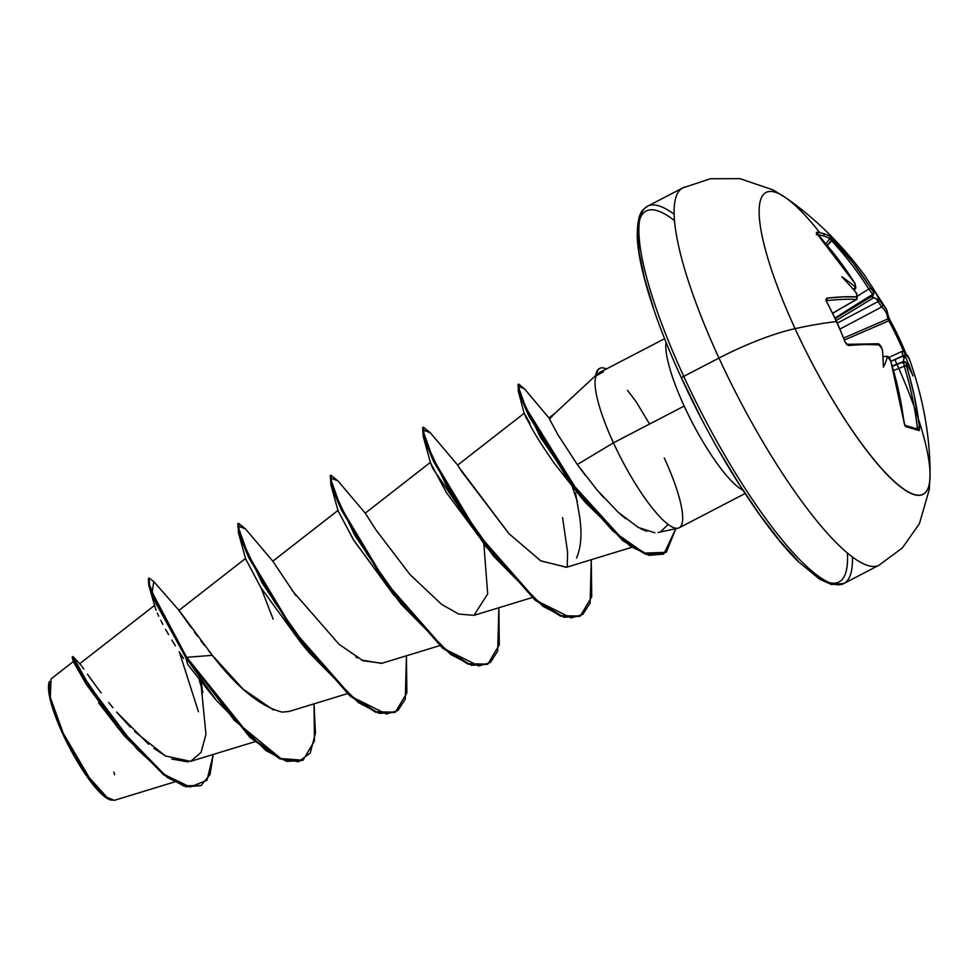 <?xml version="1.0" encoding="UTF-8"?>
<svg xmlns="http://www.w3.org/2000/svg" width="979" height="979" viewBox="0 0 979 979"><rect width="100%" height="100%" fill="white"/><g stroke="black" fill="none" stroke-linecap="round" stroke-linejoin="round"><path stroke-width="1.47" d="M856.809 299.354L832.725 313.158L856.331 299.464A1.799 1.652 -86.3 0 0 856.98 296.943A339.75 72.018 153.8 0 0 826.851 298.191A1.799 1.505 83.2 0 1 826.496 300.614A1.799 1.505 -96.8 0 0 826.851 298.191L826.509 301.495A337.559 255.972 79.5 0 1 836.421 321.577A337.559 255.972 -100.5 0 0 826.509 301.495L825.946 299.244L826.851 298.191L843.066 296.845L856.98 296.943L856.662 293.933A340.08 316.119 -82.6 0 0 855.377 291.705A248.556 109.538 -140.5 0 0 841.867 276.824A248.556 178.3 -81 0 1 854.594 286.345A340.08 76.472 -29.7 0 1 855.56 286.443L855.01 283.567L837.4 258.162L816.364 232.256A337.559 95.624 -51.1 0 1 823.523 233.626A337.559 95.624 -51.1 0 1 829.751 236.245A337.559 95.624 128.9 0 0 823.523 233.626A1.799 1.713 106.6 0 1 823.633 235.988A335.773 95.11 -51.1 0 1 829.825 238.595A1.799 1.725 -60.6 0 0 829.751 236.245L853.015 262.825L873.403 291.766A340.08 76.472 -29.7 0 1 873.966 292.134A248.556 45.915 -78.8 0 0 871.457 285.66A248.556 139.495 -161.4 0 1 878.652 298.644A340.08 329.372 120.4 0 1 879.95 300.883L886.778 309.902L888.479 316.584A1.799 1.75 177.2 0 1 887.684 319.007A337.963 71.638 153.8 0 0 881.626 307.014L840.055 329.005L881.626 307.014L878.028 301.581A338.281 327.622 -59.6 0 0 876.523 298.999L873.929 297.579L836.225 320.512L873.929 297.579L872.191 297.053L876.523 298.999A338.281 327.622 120.4 0 1 878.028 301.581L837.4 323.07L878.028 301.581L881.626 307.014A337.963 71.638 -26.2 0 1 887.684 319.007L888.822 320.831L844.632 339.921L888.822 320.831A335.773 320.39 -156.9 0 1 903.519 351.461A335.773 320.39 23.1 0 0 888.822 320.831L890.192 320.463L888.822 320.831L887.684 319.007A1.799 1.75 -2.8 0 0 888.699 317.367M836.421 321.577L836.421 321.577A340.239 70.145 155.3 0 0 795.083 328.65A85.063 17.536 155.3 0 0 718.978 358.069A212.651 47.518 62.5 0 0 877.025 566.033A212.651 47.518 -117.5 0 1 718.978 358.069L683.758 376.377A212.651 47.518 62.5 0 0 841.793 584.341A212.651 47.518 62.5 0 0 852.44 557.137A212.651 47.518 -117.5 0 1 841.793 584.341A212.651 47.518 -117.5 0 1 683.758 376.377A3.598 0.746 155.3 0 0 681.531 378.188A3.598 0.746 -24.7 0 1 683.758 376.377A212.651 47.518 -117.5 0 1 649.628 205.394A212.651 47.518 -117.5 0 1 674.201 214.291A212.651 47.518 62.5 0 0 649.628 205.394A212.651 47.518 62.5 0 0 683.758 376.377L718.978 358.069A212.651 47.518 -117.5 0 1 684.847 187.087A212.651 47.518 62.5 0 0 718.978 358.069A85.063 17.536 -24.7 0 1 795.083 328.65A340.239 70.145 -24.7 0 1 836.421 321.577A337.559 255.972 79.5 0 1 845.305 342.344A337.559 255.972 -100.5 0 0 836.421 321.577M894.794 359.513A170.113 38.01 -117.5 0 1 929.487 482.99A170.113 38.01 -117.5 0 1 795.083 328.65A170.113 38.01 62.5 0 0 884.465 471.841A170.113 38.01 62.5 0 0 930.038 473.775M888.479 316.584L890.205 320.5A337.559 322.091 -156.9 0 1 900.313 340.643A337.559 322.091 -156.9 0 1 905.918 353.541A337.559 322.091 23.1 0 0 900.313 340.643A337.559 322.091 23.1 0 0 890.205 320.5L905.93 353.566M888.699 317.343L886.46 309.303L864.69 275.405C841.389 244.028 815.164 218.207 786.015 197.942A170.113 38.01 62.5 0 0 795.083 328.65A170.113 38.01 -117.5 0 1 783.494 196.253A170.113 38.01 -117.5 0 1 819.851 232.745M113.809 772.039L114.604 774.695M114.457 800.308L110.199 799.819M108.388 798.876L86.336 774.426L63.256 733.32L62.729 733.822A67.6 15.101 62.5 0 0 109.66 799.659M829.176 582.627A209.053 46.711 62.5 0 0 847.398 553.147M664.276 458.013A87.241 19.494 -117.5 0 1 677.297 528.33A87.241 19.494 -117.5 0 1 613.441 442.838L684.174 406.065A87.241 19.494 -117.5 0 0 742.951 490.271A87.241 19.494 -117.5 0 1 684.174 406.065A87.241 19.494 -117.5 0 1 666.038 342.32A87.241 19.494 -117.5 0 0 684.174 406.065L613.441 442.838L577.316 464.548L596.994 489.928L618.202 512.274L638.271 527.461L654.89 532.809M554.212 414.007L549.549 419.098L557.797 434.554L577.316 464.548L613.441 442.838A87.241 19.494 -117.5 0 1 596.199 375.814L595.795 376.291L596.199 375.814A87.241 19.494 62.5 0 0 613.441 442.838A87.241 19.494 62.5 0 0 678.276 528.158M80.168 664.215L81.245 665.512M82.101 666.65L83.864 669.11M98.292 689.13L87.461 674.213M89.395 676.93L92.369 681.09M94.767 684.382L101.167 692.948M108.669 702.506L112.879 707.646M148.661 744.248L116.623 712.076L130.342 727.177M134.686 731.57L165.463 755.972L190.599 761.368L201.062 752.41L205.945 734.372L200.781 681.531L202.2 688.286M245.68 558.36L178.888 610.431L191.468 627.906M194.344 631.908L197.464 636.203M200.879 640.755L204.403 645.369M208.417 650.484L212.345 655.33C237.248 687.76 260.524 706.691 282.16 712.112L289.123 711.452L347.227 693.695M338.085 510.328L272.811 561.212L295.939 595.709M355.744 656.86L357.457 657.876M361.398 659.993L381.541 663.407L439.644 645.638M375.899 529.835L409.932 574.502L441.7 604.459L458.808 614.078L473.983 615.35L487.689 593.886L483.895 544.471M457.695 465.135L461.855 471.731L508.762 533.469L540.592 560.747L566.4 567.306L631.883 547.285M576.545 558.067C584.426 539.209 579.262 517.683 579.984 518.711L575.53 492.841L579.984 518.711M581.734 498.115L554.787 463.973L582.97 499.498M526.555 418.706L524.218 413.236L457.658 465.111M567.587 552.315L567.233 567.025L567.587 552.315L562.595 517.597M486.698 547.738L432.902 468.574L431.139 464.658M394.317 595.832L353.174 539.38L338.049 510.695M261.014 587.841L273.129 619.132M209.2 691.627L187.772 664.521L185.729 657.386L155.184 601.828L148.747 585.124L148.38 578.467L149.151 578.063L149.518 584.72L155.955 601.436L186.499 656.995L152.161 592.43L153.752 581.563L149.151 578.063M183.624 658.5L179.12 651.696M175.388 645.859L171.839 640.07M168.596 634.612L165.635 629.424M162.881 624.357L160.74 620.233M158.757 616.219L157.338 613.148L158.757 616.219M156.089 610.162L154.829 606.331M179.377 652.1L198.456 711.77L179.377 652.1M123.831 735.241L98.585 702.775M73.303 661.571L51.043 678.924L50.284 697.366L63.256 733.32L91.855 782.074L105.145 796.563L114.347 800.345L174.519 781.952M153.96 748.409L165.953 756.241M171.668 759.031L188.225 761.919M153.752 581.563L179.353 610.725L212.345 655.33L185.729 657.386L250.024 737.444L280.006 758.945L303.013 760.218L280.777 758.541L250.795 737.052L186.499 656.995L234.348 720.324L280.887 758.59L298.473 761.76L310.245 753.035L315.434 733.087L314.014 703.84L314.443 740.956L303.013 760.218M199.031 679.353L202.983 692.447M201.197 785.452L184.223 786.223L163.346 774.609L117.676 727.605L83.386 677.872L72.177 656.933L72.948 656.542L84.157 677.468L118.447 727.213L164.117 774.218L184.994 785.831L201.197 785.452L210.02 774.573L213.238 754.442L207.01 780.263L190.061 787.006L165.157 774.989L136.742 748.776L88.685 684.884L73.009 656.579L80.192 664.251M124.859 736.465L86.556 684.762L73.303 661.596L72.177 657.068L86.299 682.669L124.859 736.465L167.311 777.461L186.157 786.773L200.805 785.647M148.832 578.393L149.016 586.054L185.729 657.386L187.772 664.521M664.594 338.71L599.576 372.509L596.199 375.814L603.37 371.812M637.684 231.864L639.091 252.227L644.463 278.122L653.617 308.581M902.075 351.473L902.932 355.732L904.988 355.316A340.08 329.372 120.4 0 1 905.844 357.776A340.08 329.372 -59.6 0 0 904.988 355.316L904.425 352.44L904.988 355.316L890.853 361.337L902.932 355.732A338.281 327.622 120.4 0 1 903.923 358.571L903.274 361.863L892.261 365.926L903.36 361.557L903.923 358.571A338.281 327.622 -59.6 0 0 902.932 355.732L901.904 351.424L903.886 351.681L909.344 359.036L904.425 352.44A339.75 68.04 -23.2 0 1 909.344 359.036C923.368 398.588 930.27 437.234 930.05 475.011L929.255 489.586L919.379 523.789L902.344 547.922L879.02 565.238L843.8 583.545L831.379 584.5L819.607 579.201L798.032 561.359C762.69 526.665 714.401 450.316 681.531 378.2A3.598 0.746 -24.7 0 0 681.69 378.31L699.544 414.912M719.039 450.817L739.451 484.629L759.973 515.052L779.835 540.91L798.264 561.224M814.552 575.211L828.075 582.334M674.568 220.703A209.053 46.711 62.5 0 0 639.972 218.684M627.527 390.364L636.032 401.574L649.554 424.054M668.131 524.463L660.678 531.683M646.678 531.328L640.633 528.733M625.557 518.625L620.429 514.293M603.651 497.516L597.936 491.03M585.491 475.61L577.316 464.548M549.549 419.098L548.938 417.96L555.313 412.991M566.67 567.22L540.885 560.93L508.97 533.69L459.592 468.084M375.985 529.957L365.289 513.204L337.914 480.86L330.278 477.838L340.007 505.14L366.635 553.453L404.657 607.225L445.249 649.297L478.768 665.965L490.381 662.489L497.711 651.059L498.862 607.751L499.29 644.855L487.86 664.117L468.77 663.75L443.291 647.682L385.64 582.052L341.94 509.19L331.881 485.107L330.988 475.28L337.939 480.897M382.067 663.248L362.989 660.739L339.003 644.243L292.244 590.618M273.435 709.983L243.037 689.081L212.345 655.33L185.729 657.386L216.408 700.426L265.86 750.55L286.774 761.417L302.621 760.414M272.872 561.261L245.484 528.905L237.848 525.882L247.589 553.196L274.206 601.498L312.24 655.269L352.819 697.342L386.338 714.009L397.951 710.534L405.282 699.116L406.432 655.795L406.86 692.912L395.443 712.161L376.352 711.794L350.861 695.739L293.223 630.109L249.51 557.235L239.451 533.151L238.57 523.324L245.521 528.941M457.719 465.16L430.332 432.804L422.695 429.793L432.437 457.095L459.053 505.409L497.087 559.18L537.667 601.241L571.198 617.92L582.799 614.433L590.129 603.015L591.279 559.694L591.72 596.811L580.29 616.072L561.2 615.693L535.709 599.637L478.07 534.008L434.358 461.133L424.299 437.062L423.417 427.223L430.368 432.853M577.341 501.505L572.458 487.163M571.577 484.691L570.512 481.803M548.938 417.96L524.646 388.981L518.124 385.983L525.772 407.643L578.234 492.094L612.915 531.034L644.231 553.098L666.332 552.315L675.84 528.684L663.884 553.906L646.568 553.979L623.476 540.224L570.659 482.011L529.627 415.598L519.849 393.264L518.711 384.111L524.683 389.018M238.57 523.324L237.799 523.728L238.68 533.555L248.739 557.638L292.452 630.5L350.09 696.13L375.581 712.198L395.443 712.161M330.988 475.28L330.217 475.672L331.11 485.511L341.169 509.582L384.869 582.456L442.52 648.086L467.999 664.141L487.86 664.117M579.898 616.256L564.051 617.272L543.125 606.405L493.673 556.28L447.024 486.906L423.234 436.499L422.647 427.627L423.528 437.454L433.587 461.537L477.299 534.412L534.938 600.041L560.429 616.097L580.29 616.072M569.741 482.194L568.603 479.172L569.741 482.194M518.711 384.111L517.94 384.514L519.078 393.668L528.856 416.002L569.888 482.402L622.705 540.616L645.797 554.371L663.505 554.102L649.199 555.362L630.378 546.282L585.491 502.594L540.628 437.625L518.246 391L518.38 384.429M238.386 532.6L245.705 559.033L260.842 587.559L301.018 642.86L308.826 652.369L262.176 583.007L238.386 532.6L238.227 523.618M330.816 484.544L338.122 510.989L354.153 540.959L401.255 604.324L354.594 534.962L330.816 484.544L330.657 475.574M423.234 436.499L430.552 462.932L446.326 492.486L493.673 556.28M529.92 423.295C521.526 408.206 522.345 410.225 532.392 429.377C537.752 438.825 545.23 450.364 554.787 463.973M487.469 664.313L471.621 665.316L450.707 654.449L401.255 604.324M395.051 712.357L379.203 713.373L358.277 702.494L308.826 652.369M606.344 368.997A83.154 18.577 62.5 0 0 596.578 375.606A83.154 18.577 -117.5 0 1 600.066 368.226A83.154 18.577 -117.5 0 1 606.344 368.997M599.295 368.63A83.154 18.577 62.5 0 0 595.795 376.291A83.154 18.577 -117.5 0 1 599.295 368.63M49.17 682.363A67.6 15.101 62.5 0 0 62.729 733.822L63.256 733.32M48.999 682.914L49.439 681.408M49.342 681.922L48.95 693.046L53.649 711.268L62.729 733.822L74.808 757.256L88.037 778.036L100.421 792.966L110.064 799.794M905.294 361.851A1.799 1.75 119.8 0 1 906.077 362.817A1.799 1.75 -60.2 0 0 905.294 361.851A1.799 1.75 119.8 0 0 903.813 361.753L904.229 366.219L906.395 365.816L904.229 366.219A337.963 323.829 110.2 0 1 917.299 427.431L919.526 427.358A339.75 325.542 -69.8 0 0 906.395 365.816L906.077 362.817A340.08 63.231 -19.7 0 1 906.627 363.136A248.556 99.821 -144.3 0 1 912.991 375.948A248.556 188.017 -85 0 0 905.844 357.776L904.682 356.907L903.923 358.571L904.682 356.907L905.844 357.776A248.556 188.017 -85 0 1 912.991 375.948A248.556 99.821 -144.3 0 0 906.627 363.136A340.08 63.231 160.3 0 0 906.077 362.817L914.362 396.226L919.526 427.358L919.146 430.601L905.759 426.599L904.718 425.339L898.746 391.563L890.694 361.129L888.247 357.494A340.08 63.231 160.3 0 0 887.255 357.347A248.556 124.406 -162.7 0 1 883.401 367.125A248.556 61.004 -81.2 0 0 882.568 350.837A340.08 316.119 -82.6 0 0 881.7 348.365L879.007 344.853L864.983 344.498L848.585 345.44L846.811 344.62L845.305 342.344L848.585 345.44A339.75 68.04 -23.2 0 1 879.007 344.853L881.7 348.365A340.08 316.119 97.4 0 1 882.568 350.837L882.25 350.201L882.568 350.837A248.556 61.004 -81.2 0 1 883.401 367.125A248.556 124.406 -162.7 0 0 887.255 357.347A340.08 63.231 -19.7 0 1 888.247 357.494L890.694 361.129A339.75 321.577 103.5 0 1 904.045 422.732L905.759 426.599A1.799 1.677 -76.4 0 0 904.914 425.278A1.799 1.677 103.6 0 1 905.759 426.599A337.559 29.492 0.7 0 1 919.146 430.601A1.799 1.75 -68.7 0 0 918.069 429.169A1.799 1.75 111.3 0 1 919.146 430.601L919.526 427.358L917.299 427.431A337.963 323.829 -69.8 0 0 904.229 366.219L893.607 370.539L904.229 366.219L903.641 361.716L892.371 366.293M855.438 288.866L855.034 288.964A338.281 76.068 150.3 0 0 853.896 288.854L853.101 289.111L853.896 288.854A338.281 76.068 -29.7 0 1 855.034 288.964L853.725 289.808L855.034 288.964A1.799 1.677 -83.8 0 0 855.56 286.443A340.08 76.472 150.3 0 0 854.594 286.345L855.156 287.875L853.896 288.854L855.156 287.875L854.594 286.345A248.556 178.3 -81 0 0 841.867 276.824A248.556 109.538 -140.5 0 1 855.377 291.705A340.08 316.119 97.4 0 1 856.662 293.933L856.98 296.943A1.799 1.652 93.7 0 1 856.331 299.464A337.963 71.638 153.8 0 0 826.521 300.7A337.963 71.638 -26.2 0 1 856.331 299.464L832.786 313.28M886.644 356.344L882.936 356.674L886.644 356.344L887.255 357.347L886.203 356.234L886.925 356.332A1.799 1.664 98.2 0 1 888.247 357.494A1.799 1.664 -81.8 0 0 886.595 356.319M843.837 337.951L887.684 319.007L843.837 337.951M886.46 309.303A339.75 72.018 153.8 0 0 882.397 304.53L879.95 300.883A340.08 329.372 -59.6 0 0 878.652 298.644A248.556 139.495 -161.4 0 0 871.457 285.66A248.556 45.915 -78.8 0 1 873.966 292.134L873.427 294.679L873.966 292.134A340.08 76.472 150.3 0 0 873.403 291.766A1.799 1.738 121.8 0 1 872.766 294.263A338.281 76.068 -29.7 0 1 873.427 294.679L872.191 297.053L872.668 295.829L835.32 318.554L873.427 294.679A338.281 76.068 150.3 0 0 872.766 294.263L835.026 317.955L872.766 294.263L868.74 289.062A337.963 323.829 -69.8 0 0 831.257 240.369L827.292 245.558L833.031 239.304L829.751 236.245A1.799 1.725 119.4 0 1 829.825 238.595A335.773 95.11 128.9 0 0 823.633 235.988A335.773 95.11 128.9 0 0 817.685 234.752A335.773 95.11 -51.1 0 1 823.633 235.988A1.799 1.713 -73.4 0 0 823.523 233.626A337.559 95.624 128.9 0 0 816.364 232.256L817.551 234.679A339.75 321.577 103.5 0 1 855.01 283.567L855.56 286.443A1.799 1.677 96.2 0 1 855.034 288.964L853.823 289.919M857.69 296.001L868.74 289.062L857.69 296.001M825.823 243.844L829.825 238.595L831.257 240.369A337.963 323.829 110.2 0 1 868.74 289.062L870.71 288.254A339.75 325.542 -69.8 0 0 833.031 239.304L831.257 240.369L829.825 238.595L825.823 243.844M904.058 422.879L904.963 425.339L918.057 429.157A1.799 1.75 111.3 0 0 917.421 429.047L917.519 428.631M902.565 363.099L903.568 363.001L902.565 363.099M881.773 348.585L882.471 350.188M876.78 343.923A1.799 1.652 94.5 0 1 879.007 344.853A1.799 1.652 -85.5 0 0 877.649 343.751M847.153 344.339A1.799 1.505 84.8 0 1 848.585 345.44A1.799 1.505 -95.2 0 0 847.153 344.339M826.19 300.773L836.751 321.638L845.305 342.344L847.055 344.339L877.625 343.751C879.056 343.543 880.476 345.11 881.846 348.438M906.627 363.136L905.428 361.949L906.627 363.136M856.796 294.177L856.735 299.39M904.425 352.44A1.799 1.75 -51.4 0 0 903.874 351.669A1.799 1.75 128.6 0 1 904.425 352.44M855.891 292.917L855.842 292.305M817.698 234.838L816.633 233.394L816.376 234.691M882.397 304.53A1.799 1.75 129.3 0 1 881.626 307.014A1.799 1.75 -50.7 0 0 882.397 304.53M816.853 233.748A1.799 1.701 -84.4 0 0 816.364 232.256A1.799 1.701 95.6 0 1 816.853 233.748M879.95 300.883L878.028 301.581L879.95 300.883M878.652 298.644L878.334 299.611L876.523 298.999L878.334 299.611L878.652 298.644M872.766 294.263A1.799 1.738 -58.2 0 0 873.403 291.766L870.71 288.254L868.74 289.062L872.766 294.263M110.945 800.1L109.697 799.672M658.182 532.466L677.957 528.232M595.868 375.349L554.114 414.093M679.096 527.828L745.08 493.526M79.556 663.86L154.89 605.144M190.599 761.368L254.797 741.739M365.228 513.167L430.527 462.272M473.983 615.35L532.074 597.594M149.016 586.054L154.988 606.968M681.531 378.2C666.491 345.452 654.975 315.348 646.972 287.899C641.037 267.316 637.794 250.281 637.231 236.796C637.305 210.558 643.264 209.702 647.621 206.19L682.84 187.882L710.424 178.741L739.953 178.655L773.067 189.914L786.015 197.942M422.647 427.627L423.417 427.223M663.113 554.298L663.884 553.906M208.588 690.917L216.408 700.426M524.218 413.505L518.246 391M580.731 496.953L585.491 502.594M599.894 368.312L599.124 368.704M901.904 351.424L888.846 357.494M886.925 356.332C888.259 356.172 889.556 357.788 890.817 361.202L904.168 422.793M905.661 362.059L903.605 361.728M855.866 292.366L856.821 294.006M817.661 234.727L855.132 283.629L855.389 288.903M888.687 317.184L890.192 320.463"/></g></svg>
